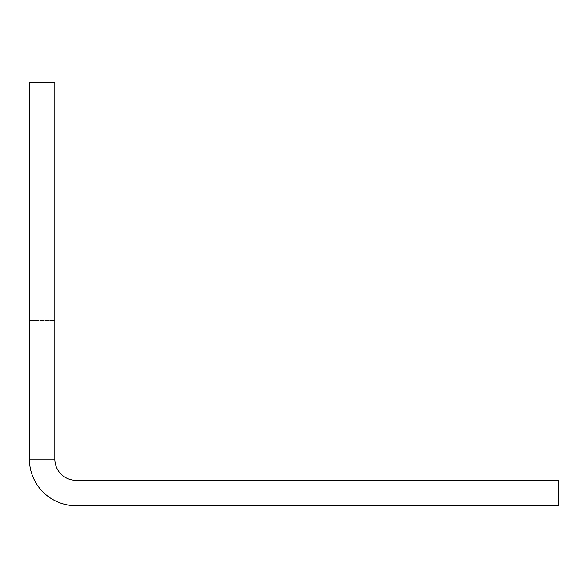 <?xml version="1.0" encoding="UTF-8"?>
<svg xmlns="http://www.w3.org/2000/svg" width="588" height="588" viewBox="0 0 588 588"><rect width="100%" height="100%" fill="white"/><g stroke="black" fill="none" stroke-linecap="round" stroke-linejoin="round"><path stroke-width="0.44" stroke-dasharray="2.94 2.21" d="M54.802 251.664L54.802 320.46L54.802 251.664M29.4 251.664L29.4 320.46L29.4 251.664M54.802 459.11L29.4 459.11L54.802 459.11L54.802 82.32L29.4 82.32L29.4 459.11L54.802 459.11A21.168 21.168 0 0 0 75.97 480.278L558.6 480.278L558.6 505.68L75.97 505.68A46.57 46.57 0 0 1 29.4 459.11M29.4 182.868L54.802 182.868L29.4 182.868M29.4 320.46L54.802 320.46L29.4 320.46"/><path stroke-width="0.88" d="M29.4 459.11L54.802 459.11A21.168 21.168 0 0 0 75.97 480.278L558.6 480.278L558.6 505.68L75.97 505.68A46.57 46.57 0 0 1 29.4 459.11L29.4 82.32L54.802 82.32L54.802 459.11"/></g></svg>
